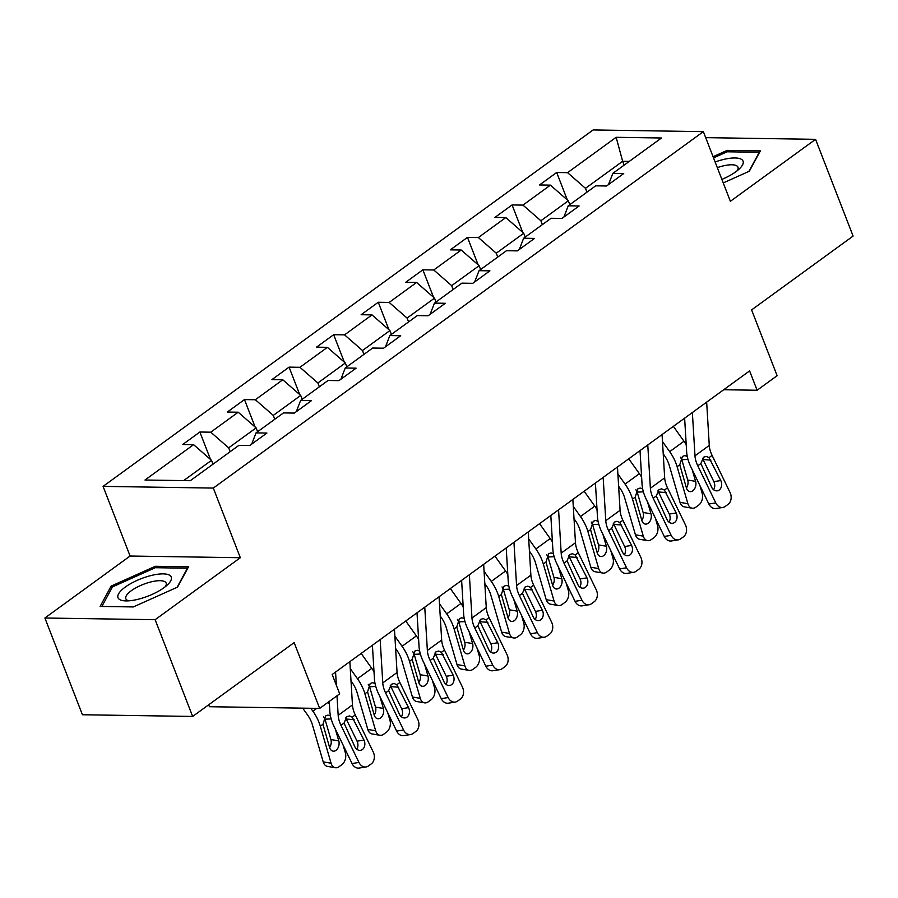 <?xml version="1.0" encoding="UTF-8"?>
<svg xmlns="http://www.w3.org/2000/svg" width="898" height="898" viewBox="0 0 898 898"><rect width="100%" height="100%" fill="white"/><g stroke="black" fill="none" stroke-linecap="round" stroke-linejoin="round"><path stroke-width="1.35" d="M208.695 704.784L209.436 706.715L319.666 708.41L339.68 693.851L332.181 674.51L749.606 370.896L757.104 390.248L777.118 375.69L751.604 309.9L853.1 236.073L815.575 139.336L705.682 137.641M44.9 618.004L82.425 714.752L192.655 716.447L155.13 619.699L240.327 557.725L213.309 488.074L103.079 486.379L130.098 556.03L44.9 618.004L155.13 619.699M213.309 488.074L703.359 131.647L593.129 129.941L103.079 486.379M616.163 137.304L567.558 172.663L556.681 172.495L539.53 184.966L550.407 185.134L522.962 205.103L512.085 204.935L494.933 217.406L505.81 217.574L478.353 237.543L467.488 237.375L450.325 249.846L461.202 250.014L433.756 269.984L422.879 269.815L405.728 282.286L416.605 282.455L389.16 302.424L378.283 302.256L361.131 314.727L371.996 314.895L344.551 334.864L333.674 334.696L316.523 347.167L327.4 347.335L299.954 367.304L289.077 367.136L271.926 379.607L282.791 379.775L255.346 399.745L244.481 399.576L227.317 412.047L238.195 412.216L210.749 432.185L199.872 432.017L182.721 444.488L193.598 444.656L144.993 480.015L190.275 480.711L238.879 445.363L249.745 445.52L266.908 433.049L256.031 432.881L283.476 412.912L294.353 413.08L311.505 400.609L300.628 400.441L328.084 380.471L338.95 380.64L356.113 368.169L345.236 368L372.681 348.031L383.558 348.2L400.71 335.729L389.833 335.56L417.278 315.591L428.155 315.759L445.307 303.288L434.441 303.12L461.886 283.151L472.763 283.319L489.915 270.848L479.038 270.68L506.483 250.71L517.36 250.879L534.512 238.408L523.635 238.239L551.091 218.27L561.957 218.439L579.12 205.968L568.243 205.799L595.688 185.83L606.565 185.998L623.717 173.527L612.84 173.359L661.444 138L616.163 137.304L622.651 161.292L585.485 188.322L586.978 192.172M230.157 451.694L228.664 447.844L256.121 427.886L257.614 431.736M251.687 444.117L256.031 432.881M210.749 432.185L228.664 447.844M238.195 412.216L256.121 427.886M274.766 419.254L273.273 415.404L300.718 395.446L302.211 399.296M296.295 411.677L300.628 400.441M255.346 399.745L273.273 415.404M282.791 379.775L300.718 395.446M319.362 386.814L317.87 382.963L345.315 363.005L346.808 366.855M340.892 379.237L345.236 368M299.954 367.304L317.87 382.963M327.4 347.335L345.315 363.005M363.971 354.373L362.478 350.523L389.923 330.565L391.416 334.415M385.489 346.796L389.833 335.56M344.551 334.864L362.478 350.523M371.996 314.895L389.923 330.565M408.568 321.933L407.075 318.083L434.52 298.125L436.013 301.975M430.097 314.356L434.441 303.12M389.16 302.424L407.075 318.083M416.605 282.455L434.52 298.125M453.164 289.493L451.672 285.643L479.128 265.685L480.621 269.535M474.694 281.916L479.038 270.68M433.756 269.984L451.672 285.643M461.202 250.014L479.128 265.685M497.773 257.053L496.28 253.202L523.725 233.244L525.218 237.094M519.302 249.476L523.635 238.239M478.353 237.543L496.28 253.202M505.81 217.574L523.725 233.244M542.37 224.612L540.877 220.762L568.322 200.804L569.815 204.654M563.899 217.035L568.243 205.799M522.962 205.103L540.877 220.762M550.407 185.134L568.322 200.804M624.144 165.142L622.651 161.292L629.296 161.393M608.496 184.595L612.84 173.359M567.558 172.663L585.485 188.322M319.666 708.41L294.151 642.62L192.655 716.447M703.359 131.647L730.377 201.298L815.575 139.336M723.709 389.732L757.104 390.248M213.006 464.176L211.513 460.326L183.63 480.61M193.598 444.656L211.513 460.326M556.681 172.495L567.323 199.928M512.085 204.935L522.726 232.369M467.488 237.375L478.129 264.809M422.879 269.815L433.521 297.249M378.283 302.256L388.924 329.689M333.674 334.696L344.316 362.13M289.077 367.136L299.719 394.57M244.481 399.576L255.122 427.01M199.872 432.017L210.514 459.45M723.249 182.923L749.336 171.226L760.337 150.898L727.133 150.393L713.068 156.701M240.327 557.725L130.098 556.03M133.342 606.936L177.523 587.135L188.513 566.806L155.32 566.29L111.139 586.102L100.138 606.431L133.342 606.936M727.683 151.807L727.133 150.393M111.868 587.999L111.139 586.102M155.87 567.716L155.32 566.29M706.659 402.124L709.274 445.419A21.967 13.043 -126 0 0 712.092 455.398L730.063 492.519A8.789 6.769 81 0 1 728.076 504.362L725.214 506.45A8.789 6.769 81 0 1 722.868 507.437A8.789 6.769 81 0 1 715.773 502.914L697.791 465.804L700.867 463.559L703.527 457.228L706.255 456.409L709.005 457.643L720.78 480.542A7.027 5.41 -99 0 1 719.186 490.027A7.027 5.41 -99 0 1 717.311 490.813A7.027 5.41 -99 0 1 711.631 487.199L700.867 463.559M684.624 418.165L686.656 451.919A32.957 19.565 -126 0 0 690.876 466.904L708.848 504.014L715.773 502.914M692.369 412.53L694.985 455.814A21.967 13.043 -126 0 0 697.791 465.804M722.868 507.437L715.942 508.526A8.789 6.769 -99 0 1 708.848 504.014M713.596 489.713A7.027 5.41 81 0 0 713.865 481.642L702.517 458.429M663.229 453.827L664.295 455.342A21.967 13.043 54 0 1 669.257 465.366L680.022 502.364L687.879 503.688A8.789 6.05 99.6 0 0 692.134 508.189A8.789 6.05 99.6 0 0 695.838 507.202L698.689 505.114A8.789 6.05 99.6 0 0 702.18 493.294L699.957 485.65M662.488 441.547L669.684 451.649A32.957 19.565 54 0 1 677.114 466.691L687.879 503.688M673.365 426.348L683.973 441.255A32.957 19.565 54 0 1 686.218 444.667M686.42 487.951A7.027 4.838 99.6 0 0 687.733 480.037L695.591 481.362A7.027 4.838 -80.4 0 1 692.796 490.824A7.027 4.838 -80.4 0 1 689.844 491.621A7.027 4.838 -80.4 0 1 686.442 488.018L679.764 464.76L682.446 456.431L684.736 455.6L687.251 456.375M695.591 481.362L692.145 469.519M692.134 508.189L684.276 506.865A8.789 6.05 -80.4 0 1 680.022 502.364M687.98 459.383L681.807 459.686L687.733 480.037M681.807 459.686L680.471 457.205M721.88 179.387A28.556 9.362 -21.2 0 0 739.761 168.476A28.556 9.362 -21.2 0 0 742.219 159.934A28.556 9.362 -21.2 0 0 715.122 161.988M737.112 170.8A21.619 7.083 -21.2 0 0 737.976 167.196A21.619 7.083 -21.2 0 0 737.325 166.265A21.619 7.083 -21.2 0 0 717.322 167.645M713.528 157.88L727.099 151.796L759.259 152.29L748.921 171.417M163.997 587.696A28.556 9.362 -21.2 0 0 167.948 584.385A28.556 9.362 -21.2 0 0 160.686 573.945A28.556 9.362 -21.2 0 0 125.26 587.09A28.556 9.362 -21.2 0 0 125.383 600.885A28.556 9.362 -21.2 0 0 163.997 587.696M165.299 586.708A21.619 7.083 -21.2 0 0 166.152 583.105A21.619 7.083 -21.2 0 0 152.379 581.59A21.619 7.083 -21.2 0 0 131.333 590.693A21.619 7.083 -21.2 0 0 125.843 598.741A21.619 7.083 -21.2 0 0 128.908 600.818M101.889 606.453L112.463 586.899L155.275 567.704L187.446 568.198L177.097 587.314M662.062 434.565L664.677 477.859A21.967 13.043 -126 0 0 667.483 487.839L685.466 524.96A8.789 6.769 81 0 1 683.468 536.802L680.605 538.89A8.789 6.769 81 0 1 678.259 539.878A8.789 6.769 81 0 1 671.165 535.354L653.194 498.244L656.27 495.999L658.93 489.668L661.658 488.849L664.408 490.084L676.183 512.983A7.027 5.41 -99 0 1 674.589 522.468A7.027 5.41 -99 0 1 672.714 523.253A7.027 5.41 -99 0 1 667.034 519.639L656.27 495.999M640.016 450.605L642.059 484.359A32.957 19.565 -126 0 0 646.268 499.344L664.251 536.454L671.165 535.354M647.772 444.97L650.376 488.254A21.967 13.043 -126 0 0 653.194 498.244M678.259 539.878L671.345 540.966A8.789 6.769 -99 0 1 664.251 536.454M668.988 522.153A7.027 5.41 81 0 0 669.268 514.083L657.908 490.869M617.465 467.005L620.08 510.3A21.967 13.043 -126 0 0 622.886 520.279L640.858 557.4A8.789 6.769 81 0 1 638.871 569.242L636.009 571.33A8.789 6.769 81 0 1 633.662 572.318A8.789 6.769 81 0 1 626.568 567.794L608.586 530.684L611.673 528.439L614.333 522.108L617.049 521.289L619.8 522.524L631.586 545.423A7.027 5.41 -99 0 1 629.992 554.908A7.027 5.41 -99 0 1 628.106 555.694A7.027 5.41 -99 0 1 622.437 552.079L611.673 528.439M595.419 483.045L597.462 516.799A32.957 19.565 -126 0 0 601.671 531.784L619.642 568.894L626.568 567.794M603.164 477.41L605.78 520.694A21.967 13.043 -126 0 0 608.586 530.684M633.662 572.318L626.748 573.407A8.789 6.769 -99 0 1 619.642 568.894M624.391 554.594A7.027 5.41 81 0 0 624.66 546.523L613.312 523.309M618.621 486.267L619.699 487.782A21.967 13.043 54 0 1 624.649 497.806L635.425 534.804L643.282 536.128A8.789 6.05 99.6 0 0 647.537 540.63A8.789 6.05 99.6 0 0 651.23 539.642L654.092 537.554A8.789 6.05 99.6 0 0 657.572 525.734L655.349 518.09M617.88 473.987L625.075 484.089A32.957 19.565 54 0 1 632.518 499.131L643.282 536.128M628.757 458.788L639.376 473.695A32.957 19.565 54 0 1 641.621 477.107M641.823 520.391A7.027 4.838 99.6 0 0 643.125 512.477L650.983 513.802A7.027 4.838 -80.4 0 1 648.199 523.265A7.027 4.838 -80.4 0 1 645.247 524.062A7.027 4.838 -80.4 0 1 641.834 520.458L635.167 497.2L637.849 488.871L640.128 488.041L642.642 488.815M650.983 513.802L647.537 501.96M647.537 540.63L639.679 539.305A8.789 6.05 -80.4 0 1 635.425 534.804M643.383 491.823L637.198 492.126L643.125 512.477M637.198 492.126L635.874 489.646M574.024 518.707L575.102 520.223A21.967 13.043 54 0 1 580.052 530.247L590.817 567.244L598.674 568.569A8.789 6.05 99.6 0 0 602.94 573.07A8.789 6.05 99.6 0 0 606.633 572.082L609.484 569.994A8.789 6.05 99.6 0 0 612.975 558.174L610.752 550.53M573.283 506.427L580.478 516.53A32.957 19.565 54 0 1 587.909 531.571L598.674 568.569M584.16 491.228L594.779 506.135A32.957 19.565 54 0 1 597.024 509.548M597.215 552.831A7.027 4.838 99.6 0 0 598.528 544.918L606.386 546.242A7.027 4.838 -80.4 0 1 603.591 555.705A7.027 4.838 -80.4 0 1 600.639 556.502A7.027 4.838 -80.4 0 1 597.237 552.899L590.558 529.64L593.241 521.311L595.531 520.481L598.046 521.255M606.386 546.242L602.94 534.4M602.94 573.07L595.071 571.745A8.789 6.05 -80.4 0 1 590.817 567.244M598.775 524.264L592.601 524.567L598.528 544.918M592.601 524.567L591.266 522.086M572.857 499.445L575.472 542.74A21.967 13.043 -126 0 0 578.278 552.719L596.261 589.84A8.789 6.769 81 0 1 594.263 601.682L591.412 603.77A8.789 6.769 81 0 1 589.066 604.758A8.789 6.769 81 0 1 581.96 600.234L563.989 563.125L567.065 560.88L569.725 554.549L572.453 553.729L575.203 554.964L586.978 577.863A7.027 5.41 -99 0 1 585.384 587.348A7.027 5.41 -99 0 1 583.509 588.134A7.027 5.41 -99 0 1 577.829 584.519L567.065 560.88M550.822 515.486L552.854 549.239A32.957 19.565 -126 0 0 557.063 564.225L575.046 601.334L581.96 600.234M558.567 509.851L561.183 553.134A21.967 13.043 -126 0 0 563.989 563.125M589.066 604.758L582.14 605.847A8.789 6.769 -99 0 1 575.046 601.334M579.782 587.034A7.027 5.41 81 0 0 580.063 578.963L568.715 555.75M528.26 531.885L530.875 575.18A21.967 13.043 -126 0 0 533.681 585.159L551.653 622.28A8.789 6.769 81 0 1 549.666 634.123L546.803 636.211A8.789 6.769 81 0 1 544.457 637.198A8.789 6.769 81 0 1 537.363 632.675L519.381 595.565L522.468 593.32L525.128 586.989L527.844 586.17L530.595 587.404L542.381 610.303A7.027 5.41 -99 0 1 540.787 619.788A7.027 5.41 -99 0 1 538.912 620.574A7.027 5.41 -99 0 1 533.232 616.96L522.468 593.32M506.214 547.926L508.257 581.68A32.957 19.565 -126 0 0 512.466 596.665L530.449 633.775L537.363 632.675M513.959 542.291L516.575 585.575A21.967 13.043 -126 0 0 519.381 595.565M544.457 637.198L537.543 638.287A8.789 6.769 -99 0 1 530.449 633.775M535.186 619.474A7.027 5.41 81 0 0 535.455 611.403L524.106 588.19M483.652 564.326L486.267 607.62A21.967 13.043 -126 0 0 489.073 617.611L507.056 654.721A8.789 6.769 81 0 1 505.058 666.563L502.207 668.651A8.789 6.769 81 0 1 499.86 669.639A8.789 6.769 81 0 1 492.755 665.115L474.784 628.005L477.859 625.76L480.52 619.429L483.247 618.61L485.998 619.845L497.773 642.744A7.027 5.41 -99 0 1 496.179 652.229A7.027 5.41 -99 0 1 494.304 653.014A7.027 5.41 -99 0 1 488.624 649.4L477.859 625.76M461.617 580.366L463.649 614.12A32.957 19.565 -126 0 0 467.869 629.105L485.84 666.215L492.755 665.115M469.362 574.731L471.978 618.015A21.967 13.043 -126 0 0 474.784 628.005M499.86 669.639L492.935 670.739A8.789 6.769 -99 0 1 485.84 666.215M490.589 651.914A7.027 5.41 81 0 0 490.858 643.844L479.51 620.63M529.416 551.148L530.494 552.663A21.967 13.043 54 0 1 535.444 562.687L546.22 599.684L554.077 601.009A8.789 6.05 99.6 0 0 558.332 605.51A8.789 6.05 99.6 0 0 562.025 604.522L564.887 602.435A8.789 6.05 99.6 0 0 568.378 590.615L566.144 582.97M528.675 538.867L535.881 548.981A32.957 19.565 54 0 1 543.312 564.011L554.077 601.009M539.552 523.669L550.171 538.576A32.957 19.565 54 0 1 552.416 541.988M552.618 585.271A7.027 4.838 99.6 0 0 553.92 577.358L561.789 578.682A7.027 4.838 -80.4 0 1 558.994 588.145A7.027 4.838 -80.4 0 1 556.042 588.942A7.027 4.838 -80.4 0 1 552.629 585.339L545.962 562.081L548.644 553.752L550.923 552.921L553.449 553.696M561.789 578.682L558.332 566.84M558.332 605.51L550.474 604.186A8.789 6.05 -80.4 0 1 546.22 599.684M554.178 556.704L548.005 557.007L553.92 577.358M548.005 557.007L546.669 554.526M484.819 583.588L485.897 585.103A21.967 13.043 54 0 1 490.847 595.127L501.612 632.125L509.48 633.449A8.789 6.05 99.6 0 0 513.735 637.962A8.789 6.05 99.6 0 0 517.428 636.963L520.29 634.875A8.789 6.05 99.6 0 0 523.77 623.055L521.547 615.411M484.078 571.308L491.273 581.421A32.957 19.565 54 0 1 498.704 596.452L509.48 633.449M494.955 556.109L505.574 571.016A32.957 19.565 54 0 1 507.819 574.428M508.01 617.712A7.027 4.838 99.6 0 0 509.323 609.798L517.181 611.123A7.027 4.838 -80.4 0 1 514.397 620.585A7.027 4.838 -80.4 0 1 511.433 621.382A7.027 4.838 -80.4 0 1 508.032 617.779L501.365 594.521L504.047 586.192L506.326 585.361L508.84 586.136M517.181 611.123L513.735 599.28M513.735 637.962L505.877 636.626A8.789 6.05 -80.4 0 1 501.612 632.125M509.57 589.144L503.396 589.447L509.323 609.798M503.396 589.447L502.061 586.966M440.222 616.028L441.288 617.543A21.967 13.043 54 0 1 446.25 627.567L457.015 664.565L464.872 665.889A8.789 6.05 99.6 0 0 469.126 670.402A8.789 6.05 99.6 0 0 472.819 669.403L475.682 667.315A8.789 6.05 99.6 0 0 479.173 655.495L476.939 647.851M439.481 603.748L446.676 613.862A32.957 19.565 54 0 1 454.107 628.892L464.872 665.889M450.358 588.549L460.966 603.456A32.957 19.565 54 0 1 463.211 606.868M463.413 650.152A7.027 4.838 99.6 0 0 464.726 642.238L472.584 643.563A7.027 4.838 -80.4 0 1 469.789 653.026A7.027 4.838 -80.4 0 1 466.837 653.823A7.027 4.838 -80.4 0 1 463.435 650.219L456.756 626.961L459.439 618.643L461.718 617.802L464.244 618.576M472.584 643.563L469.138 631.721M469.126 670.402L461.269 669.066A8.789 6.05 -80.4 0 1 457.015 664.565M464.973 621.584L458.799 621.887L464.726 642.238M458.799 621.887L457.464 619.407M395.614 648.468L396.692 649.984A21.967 13.043 54 0 1 401.642 660.008L412.418 697.005L420.275 698.33A8.789 6.05 99.6 0 0 424.529 702.842A8.789 6.05 99.6 0 0 428.223 701.843L431.085 699.755A8.789 6.05 99.6 0 0 434.565 687.935L432.342 680.291M394.873 636.188L402.068 646.302A32.957 19.565 54 0 1 409.499 661.332L420.275 698.33M405.75 620.989L416.369 635.896A32.957 19.565 54 0 1 418.614 639.309M418.816 682.592A7.027 4.838 99.6 0 0 420.118 674.679L427.976 676.003A7.027 4.838 -80.4 0 1 425.192 685.466A7.027 4.838 -80.4 0 1 422.24 686.263A7.027 4.838 -80.4 0 1 418.827 682.66L412.16 659.401L414.842 651.084L417.121 650.242L419.635 651.016M427.976 676.003L424.529 664.161M424.529 702.842L416.672 701.506A8.789 6.05 -80.4 0 1 412.418 697.005M420.365 654.025L414.191 654.328L420.118 674.679M414.191 654.328L412.856 651.847M439.055 596.766L441.67 640.061A21.967 13.043 -126 0 0 444.476 650.051L462.459 687.161A8.789 6.769 81 0 1 460.461 699.003L457.598 701.091A8.789 6.769 81 0 1 455.252 702.079A8.789 6.769 81 0 1 448.158 697.555L430.176 660.445L433.263 658.2L435.923 651.869L438.639 651.05L441.401 652.285L453.176 675.184A7.027 5.41 -99 0 1 451.582 684.669A7.027 5.41 -99 0 1 449.707 685.455A7.027 5.41 -99 0 1 444.027 681.84L433.263 658.2M417.009 612.806L419.052 646.56A32.957 19.565 -126 0 0 423.261 661.545L441.244 698.655L448.158 697.555M424.754 607.171L427.369 650.455A21.967 13.043 -126 0 0 430.176 660.445M455.252 702.079L448.338 703.179A8.789 6.769 -99 0 1 441.244 698.655M445.98 684.355A7.027 5.41 81 0 0 446.261 676.284L434.901 653.07M394.458 629.206L397.062 672.501A21.967 13.043 -126 0 0 399.879 682.491L417.851 719.601A8.789 6.769 81 0 1 415.864 731.443L413.001 733.531A8.789 6.769 81 0 1 410.655 734.519A8.789 6.769 81 0 1 403.561 729.995L385.579 692.886L388.654 690.641L391.315 684.31L394.042 683.49L396.793 684.725L408.579 707.624A7.027 5.41 -99 0 1 406.985 717.109A7.027 5.41 -99 0 1 405.099 717.895A7.027 5.41 -99 0 1 399.43 714.28L388.654 690.641M372.412 645.247L374.444 679A32.957 19.565 -126 0 0 378.664 693.986L396.635 731.095L403.561 729.995M380.157 639.612L382.773 682.895A21.967 13.043 -126 0 0 385.579 692.886M410.655 734.519L403.73 735.619A8.789 6.769 -99 0 1 396.635 731.095M401.384 716.795A7.027 5.41 81 0 0 401.653 708.724L390.304 685.511M351.017 680.909L352.083 682.424A21.967 13.043 54 0 1 357.045 692.448L367.81 729.445L375.667 730.77A8.789 6.05 99.6 0 0 379.933 735.282A8.789 6.05 99.6 0 0 383.626 734.283L386.477 732.196A8.789 6.05 99.6 0 0 389.968 720.376L387.745 712.731M350.276 668.628L357.471 678.742A32.957 19.565 54 0 1 364.902 693.772L375.667 730.77M361.153 653.43L371.772 668.337A32.957 19.565 54 0 1 374.017 671.749M374.208 715.033A7.027 4.838 99.6 0 0 375.521 707.119L383.379 708.443A7.027 4.838 -80.4 0 1 380.584 717.906A7.027 4.838 -80.4 0 1 377.631 718.703A7.027 4.838 -80.4 0 1 374.23 715.1L367.551 691.842L370.234 683.524L372.524 682.682L375.038 683.457M383.379 708.443L379.933 696.601M379.933 735.282L372.064 733.947A8.789 6.05 -80.4 0 1 367.81 729.445M375.768 686.465L369.594 686.768L375.521 707.119M369.594 686.768L368.259 684.287M349.85 661.646L352.465 704.941A21.967 13.043 -126 0 0 355.271 714.931L373.254 752.041A8.789 6.769 81 0 1 371.256 763.884L368.404 765.972A8.789 6.769 81 0 1 366.047 766.959A8.789 6.769 81 0 1 358.953 762.436L340.982 725.326L344.057 723.081L346.718 716.75L349.445 715.93L352.196 717.165L363.971 740.064A7.027 5.41 -99 0 1 362.377 749.549A7.027 5.41 -99 0 1 360.502 750.335A7.027 5.41 -99 0 1 354.822 746.721L344.057 723.081M329.24 701.45L329.847 711.44A32.957 19.565 -126 0 0 334.056 726.426L352.038 763.536L358.953 762.436M336.986 695.815L338.176 715.336A21.967 13.043 -126 0 0 340.982 725.326M335.56 672.052L336.357 685.275M366.047 766.959L359.133 768.059A8.789 6.769 -99 0 1 352.038 763.536M356.775 749.235A7.027 5.41 81 0 0 357.056 741.164L345.696 717.951M302.705 708.152L307.486 714.864A21.967 13.043 54 0 1 312.437 724.888L323.213 761.886L331.07 763.21A8.789 6.05 99.6 0 0 335.324 767.723A8.789 6.05 99.6 0 0 339.017 766.724L341.88 764.636A8.789 6.05 99.6 0 0 345.36 752.816L343.137 745.172M310.798 708.275L312.874 711.182A32.957 19.565 54 0 1 320.305 726.213L331.07 763.21M328.163 702.236A32.957 19.565 54 0 1 329.409 704.189M329.611 747.473A7.027 4.838 99.6 0 0 330.913 739.559L338.771 740.884A7.027 4.838 -80.4 0 1 335.987 750.346A7.027 4.838 -80.4 0 1 333.035 751.143A7.027 4.838 -80.4 0 1 329.622 747.54L322.954 724.282L325.637 715.964L327.916 715.122L330.442 715.897M338.771 740.884L335.324 729.041M335.324 767.723L327.467 766.387A8.789 6.05 -80.4 0 1 323.213 761.886M331.171 718.905L324.997 719.208L330.913 739.559M324.997 719.208L323.662 716.727M709.005 457.643L712.092 455.398M694.985 455.814L709.274 445.419M713.865 481.642L720.78 480.542M710.902 460.135L703.156 459.54M683.973 441.255L669.684 451.649M679.764 464.76L677.114 466.691M664.408 490.084L667.483 487.839M650.376 488.254L664.677 477.859M669.268 514.083L676.183 512.983M666.294 492.575L658.56 491.981M619.8 522.524L622.886 520.279M605.78 520.694L620.08 510.3M624.66 546.523L631.586 545.423M621.697 525.016L613.951 524.421M639.376 473.695L625.075 484.089M635.167 497.2L632.518 499.131M594.779 506.135L580.478 516.53M590.558 529.64L587.909 531.571M575.203 554.964L578.278 552.719M561.183 553.134L575.472 542.74M580.063 578.963L586.978 577.863M577.088 557.456L569.354 556.861M530.595 587.404L533.681 585.159M516.575 585.575L530.875 575.18M535.455 611.403L542.381 610.303M532.492 589.896L524.746 589.301M485.998 619.845L489.073 617.611M471.978 618.015L486.267 607.62M490.858 643.844L497.773 642.744M487.883 622.336L480.149 621.742M550.171 538.576L535.881 548.981M545.962 562.081L543.312 564.011M505.574 571.016L491.273 581.421M501.365 594.521L498.704 596.452M460.966 603.456L446.676 613.862M456.756 626.961L454.107 628.892M416.369 635.896L402.068 646.302M412.16 659.401L409.499 661.332M441.401 652.285L444.476 650.051M427.369 650.455L441.67 640.061M446.261 676.284L453.176 675.184M443.286 654.777L435.552 654.182M396.793 684.725L399.879 682.491M382.773 682.895L397.062 672.501M401.653 708.724L408.579 707.624M398.69 687.217L390.944 686.622M371.772 668.337L357.471 678.742M367.551 691.842L364.902 693.772M352.196 717.165L355.271 714.931M338.176 715.336L352.465 704.941M357.056 741.164L363.971 740.064M354.081 719.657L346.347 719.062M316.736 708.365L312.874 711.182M322.954 724.282L320.305 726.213"/></g></svg>
